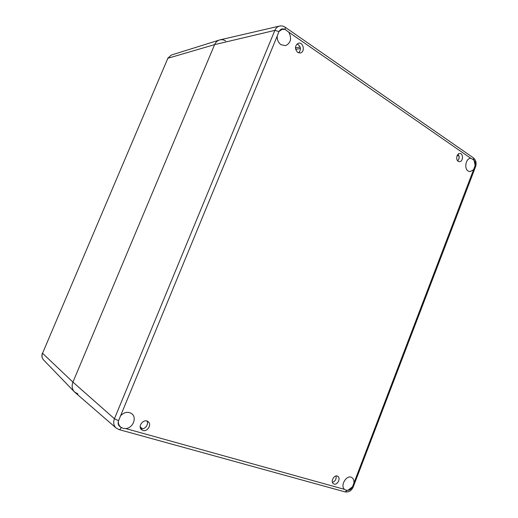 <?xml version="1.0" encoding="UTF-8"?>
<svg xmlns="http://www.w3.org/2000/svg" width="518" height="518" viewBox="0 0 518 518"><rect width="100%" height="100%" fill="white"/><g stroke="black" fill="none" stroke-linecap="round" stroke-linejoin="round"><path stroke-width="0.78" d="M142.974 430.477C147.5 432.006 151.955 424.495 148.187 421.723C144.095 417.994 137.173 426.262 141.531 429.707L142.974 430.477M297.675 52.402L300.272 52.978C305.355 52.208 303.529 41.861 298.523 43.188C294.813 45.539 294.528 48.614 297.675 52.402M458.197 161.305L459.388 161.694C463.163 161.966 463.623 153.309 459.822 153.47C456.805 153.244 455.471 159.693 458.197 161.305M334.136 484.065C337.587 485.256 340.986 478.049 337.801 476.307C334.518 473.976 330.024 481.766 333.501 483.78L334.136 484.065M353.911 482.795C354.098 480.374 353.425 478.638 351.877 477.59C346.956 474.099 339.782 485.47 344.483 489.368L125.757 428.574C132.796 428.192 137.141 417.761 131.915 413.817C128.127 411.318 124.346 411.978 120.571 415.799L277.227 36.053C277.065 39.802 278.321 42.683 280.996 44.703L285.541 45.662C290.857 43.02 291.945 38.513 288.798 32.155L470.843 158.327C465.973 157.912 463.752 168.467 468.162 171.05L469.994 171.659L473.556 169.697L352.505 486.784L347.902 490.281L345.985 490.209L344.483 489.368M140.663 428.6L140.883 428.664C144.69 429.953 149.067 424.443 146.957 421.05M298.731 52.907C301.359 49.242 300.816 46.232 297.112 43.881M457.757 160.93L459.084 158.437L459.175 156.721L458.106 154.196M332.433 482.303C335.288 481.241 336.499 479.137 336.072 475.99M125.757 428.574L123.07 428.341L120.461 426.91C118.959 425.472 118.253 423.614 118.337 421.328L120.571 415.799M471.238 158.359L474.093 160.373L475.135 165.495L473.556 169.697M277.227 36.053L278.911 31.54L282.129 29.351L285.178 29.448L288.798 32.155M459.032 158.683L459.149 156.475M278.911 31.54L274.864 30.374L214.594 44.632L72.934 382.109L214.594 44.632C215.728 42.087 217.508 40.501 219.936 39.873L279.565 26.068C277.441 26.619 275.874 28.05 274.864 30.374L114.426 418.745L118.408 420.597M116.123 428.023L74.922 392.346C72.099 389.614 71.439 386.201 72.934 382.109L114.426 418.745C113.06 422.513 113.63 425.608 116.123 428.023L119.069 429.597C119.8 429.694 120.519 428.995 121.225 427.512M77.953 393.991L74.411 391.861C72.008 389.135 71.516 385.884 72.934 382.109L42.534 353.276L167.851 58.269L42.534 353.276C41.563 355.84 41.919 358.074 43.603 359.978C41.835 357.964 41.446 355.665 42.431 353.082M167.592 58.463L171.251 55.076L167.851 58.269L214.594 44.632C215.63 42.288 217.236 40.747 219.425 40.015C221.581 39.387 223.672 39.711 225.719 40.987M119.069 429.597L345.143 491.906L347.416 490.345M473.808 159.965L473.4 157.848C476.023 160.146 476.735 163.131 475.537 166.815L475.051 166.084M352.505 486.784L353.282 486.823L475.537 166.815M279.565 26.068C281.565 25.654 283.43 26.036 285.165 27.214L285.178 29.448M120.694 427.117C118.538 425.951 117.754 424.022 118.337 421.328M352.162 487.302C351.055 489.309 349.637 490.3 347.902 490.281M474.093 160.373C475.271 161.668 475.615 163.377 475.135 165.495M279.338 31.041C280.691 28.982 282.439 28.399 284.583 29.293M140.197 426.838L142.463 428.794M295.661 49.424L300.421 48.433M300.103 46.957L295.441 47.941M458.98 155.73L457.09 155.711M285.165 27.214L473.4 157.848M345.143 491.906C348.867 492.417 351.58 490.721 353.282 486.823M43.603 359.978L74.411 391.861M171.251 55.076L219.425 40.015"/></g></svg>
